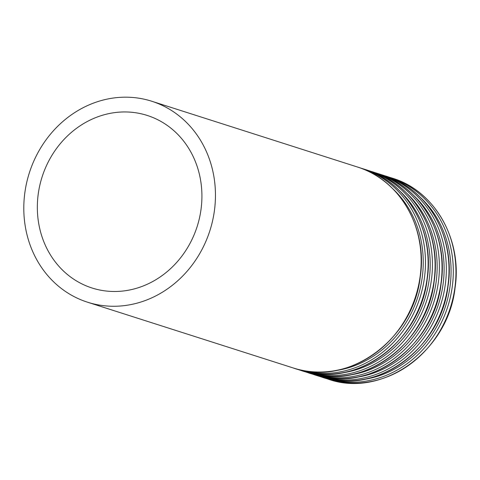 <?xml version="1.0" encoding="UTF-8"?>
<svg xmlns="http://www.w3.org/2000/svg" width="480" height="480" viewBox="0 0 480 480"><rect width="100%" height="100%" fill="white"/><g stroke="black" fill="none" stroke-linecap="round" stroke-linejoin="round"><path stroke-width="0.72" d="M38.952 224.85A90.582 81.396 -72.3 0 0 92.04 288A90.582 81.396 -72.3 0 0 197.16 226.512A90.582 81.396 -72.3 0 0 147.216 115.44A90.582 81.396 -72.3 0 0 65.754 137.64A90.582 81.396 -72.3 0 0 38.952 224.85M25.68 228.66A105.486 94.788 -72.3 0 0 87.504 302.196A105.486 94.788 -72.3 0 0 209.916 230.586A105.486 94.788 -72.3 0 0 151.752 101.244A105.486 94.788 -72.3 0 0 56.886 127.098A105.486 94.788 -72.3 0 0 25.68 228.66M87.504 302.196L293.226 367.968A105.486 94.788 -72.3 0 0 415.638 296.364A105.486 94.788 -72.3 0 0 357.474 167.022L151.752 101.244M334.584 370.764A103.818 93.294 -72.3 0 0 417.786 297.054A103.818 93.294 -72.3 0 0 392.784 188.742M295.38 368.628L297.528 369.348A105.486 94.788 -72.3 0 0 419.94 297.738A105.486 94.788 -72.3 0 0 361.776 168.396L359.616 167.736M297.528 369.348L300.186 370.194A105.486 94.788 -72.3 0 0 422.598 298.59A105.486 94.788 -72.3 0 0 364.434 169.248L361.776 168.396M341.544 372.984A103.818 93.294 -72.3 0 0 424.746 299.274A103.818 93.294 -72.3 0 0 399.738 190.968M302.334 370.854L304.488 371.568A105.486 94.788 -72.3 0 0 426.9 299.964A105.486 94.788 -72.3 0 0 368.736 170.622L366.576 169.962M304.488 371.568L307.14 372.42A105.486 94.788 -72.3 0 0 429.552 300.81A105.486 94.788 -72.3 0 0 371.388 171.468L368.736 170.622M348.498 375.21A103.818 93.294 -72.3 0 0 431.7 301.5A103.818 93.294 -72.3 0 0 406.698 193.194M309.294 373.074L311.442 373.794A105.486 94.788 -72.3 0 0 433.854 302.184A105.486 94.788 -72.3 0 0 375.69 172.842L373.53 172.188M311.442 373.794L314.094 374.646A105.486 94.788 -72.3 0 0 436.506 303.036A105.486 94.788 -72.3 0 0 378.342 173.694L375.69 172.842M355.452 377.436A103.818 93.294 -72.3 0 0 438.654 303.726A103.818 93.294 -72.3 0 0 413.652 195.414M316.248 375.3L318.396 376.02A105.486 94.788 -72.3 0 0 440.808 304.41A105.486 94.788 -72.3 0 0 382.644 175.068L380.484 174.408M318.396 376.02L321.054 376.866A105.486 94.788 -72.3 0 0 443.466 305.262A105.486 94.788 -72.3 0 0 385.302 175.92L382.644 175.068M362.412 379.656A103.818 93.294 -72.3 0 0 445.614 305.946A103.818 93.294 -72.3 0 0 420.606 197.64M323.202 377.526L325.356 378.24A105.486 94.788 -72.3 0 0 447.768 306.636A105.486 94.788 -72.3 0 0 389.604 177.294L387.444 176.634M325.356 378.24L328.008 379.092A105.486 94.788 -72.3 0 0 450.42 307.482A105.486 94.788 -72.3 0 0 392.256 178.14L389.604 177.294M293.226 367.968C347.4 387.486 413.322 340.164 420.228 277.056C427.866 228.618 400.008 179.652 357.474 167.022M300.186 370.194C354.354 389.712 420.276 342.384 427.188 279.282C434.826 230.844 406.968 181.872 364.434 169.248M307.14 372.42C361.314 391.938 427.236 344.61 434.142 281.502C441.78 233.07 413.922 184.098 371.388 171.468M314.094 374.646C368.268 394.158 434.19 346.836 441.096 283.728C448.74 235.29 420.876 186.324 378.342 173.694M321.054 376.866C375.222 396.384 441.144 349.056 448.056 285.954C455.694 237.516 427.836 188.544 385.302 175.92M328.008 379.092C382.182 398.61 448.104 351.282 455.01 288.174C462.648 239.742 434.79 190.77 392.256 178.14"/></g></svg>
